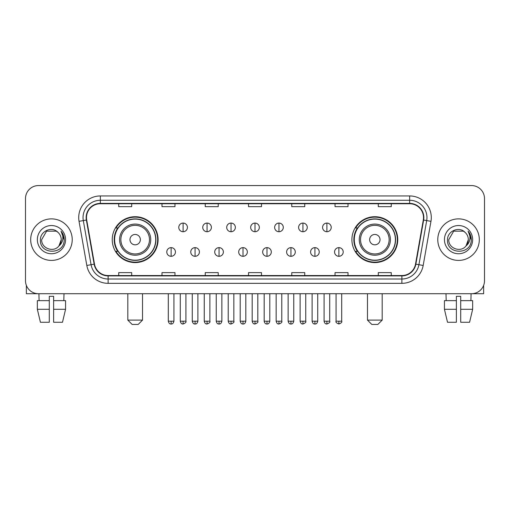 <?xml version="1.0" encoding="UTF-8"?>
<svg xmlns="http://www.w3.org/2000/svg" width="510" height="510" viewBox="0 0 510 510"><rect width="100%" height="100%" fill="white"/><g stroke="black" fill="none" stroke-linecap="round" stroke-linejoin="round"><path stroke-width="0.76" d="M351.906 239.643A22.931 22.931 0 0 0 374.831 262.573A22.931 22.931 0 0 0 397.762 239.643A22.931 22.931 0 0 0 374.831 216.712A22.931 22.931 0 0 0 351.906 239.643M112.238 239.643A22.931 22.931 0 0 0 135.169 262.573A22.931 22.931 0 0 0 158.094 239.643A22.931 22.931 0 0 0 135.169 216.712A22.931 22.931 0 0 0 112.238 239.643M117.74 251.322A20.98 20.98 0 0 1 117.74 227.964M357.402 251.322A20.98 20.98 0 0 1 357.402 227.964M25.5 198.543L25.5 280.742A12.979 12.979 0 0 0 38.479 293.722L471.52 293.722A12.979 12.979 0 0 0 484.5 280.742L484.5 198.543A12.979 12.979 0 0 0 471.52 185.563L38.479 185.563A12.979 12.979 0 0 0 25.5 198.543L25.5 280.742M30.689 239.643A20.763 20.763 0 0 0 51.459 260.406A20.763 20.763 0 0 0 72.222 239.643A20.763 20.763 0 0 0 51.459 218.879A20.763 20.763 0 0 0 30.689 239.643A20.763 20.763 0 0 0 51.459 260.406A20.763 20.763 0 0 0 72.222 239.643A20.763 20.763 0 0 0 51.459 218.879A20.763 20.763 0 0 0 30.689 239.643M437.778 239.643A20.763 20.763 0 0 0 458.541 260.406A20.763 20.763 0 0 0 479.311 239.643A20.763 20.763 0 0 0 458.541 218.879A20.763 20.763 0 0 0 437.778 239.643A20.763 20.763 0 0 0 458.541 260.406A20.763 20.763 0 0 0 479.311 239.643A20.763 20.763 0 0 0 458.541 218.879A20.763 20.763 0 0 0 437.778 239.643M86.496 217.579A13.846 13.846 0 0 1 100.343 203.739L409.657 203.739A13.846 13.846 0 0 1 423.294 219.982L415.51 264.11A13.846 13.846 0 0 1 401.88 275.547L108.12 275.547A13.846 13.846 0 0 1 94.49 264.11L86.706 219.982A13.846 13.846 0 0 1 86.496 217.579M86.152 217.579A14.191 14.191 0 0 0 86.368 220.046L94.146 264.167A14.191 14.191 0 0 0 108.12 275.897L401.88 275.897A14.191 14.191 0 0 0 415.854 264.167L423.631 220.046A14.191 14.191 0 0 0 409.657 203.388L100.343 203.388A14.191 14.191 0 0 0 86.152 217.579M79.037 221.334A21.63 21.63 0 0 1 100.343 195.948L409.657 195.948A21.63 21.63 0 0 1 430.963 221.334L423.179 265.461A21.63 21.63 0 0 1 401.88 283.337L108.12 283.337A21.63 21.63 0 0 1 86.821 265.461L79.037 221.334L83.302 220.581A17.302 17.302 0 0 1 100.343 200.277L409.657 200.277A17.302 17.302 0 0 1 426.698 220.581L418.92 264.709A17.302 17.302 0 0 1 401.88 279.008L108.12 279.008A17.302 17.302 0 0 1 91.08 264.709L83.302 220.581A17.302 17.302 0 0 1 83.034 217.579M471.52 185.563L38.479 185.563M38.479 293.722L471.52 293.722M484.5 280.742L484.5 198.543M415.854 264.167L418.92 264.709L426.698 220.581L430.963 221.334M248.51 203.739L248.51 206.665L261.49 206.665L261.49 203.739M205.249 203.739L205.249 206.665L218.229 206.665L218.229 203.739M161.989 203.739L161.989 206.665L174.968 206.665L174.968 203.739M118.728 203.739L118.728 206.665L131.707 206.665L131.707 203.739M291.771 203.739L291.771 206.665L304.75 206.665L304.75 203.739M335.032 203.739L335.032 206.665L348.011 206.665L348.011 203.739M378.292 203.739L378.292 206.665L391.272 206.665L391.272 203.739M261.49 275.547L261.49 272.62L248.51 272.62L248.51 275.547M218.229 275.547L218.229 272.62L205.249 272.62L205.249 275.547M174.968 275.547L174.968 272.62L161.989 272.62L161.989 275.547M131.707 275.547L131.707 272.62L118.728 272.62L118.728 275.547M304.75 275.547L304.75 272.62L291.771 272.62L291.771 275.547M348.011 275.547L348.011 272.62L335.032 272.62L335.032 275.547M391.272 275.547L391.272 272.62L378.292 272.62L378.292 275.547M57.859 232.254C51.861 225.968 40.309 231.145 40.417 239.643C39.321 254.739 63.788 255.127 64.183 240.376L64.209 239.643C64.171 236.436 63.106 233.618 61.009 231.196C62.602 233.809 63.163 236.627 62.692 239.643C62.233 242.205 60.99 244.303 58.95 245.922C53.76 252.941 41.17 248.453 41.68 239.643L46.569 231.177L56.342 231.177L57.859 232.254A9.779 9.779 0 0 1 61.232 239.643L58.95 245.922A9.779 9.779 0 0 0 61.232 239.643L58.924 245.954M37.351 239.643A14.101 14.101 0 0 0 51.459 253.744A14.101 14.101 0 0 0 65.561 239.643A14.101 14.101 0 0 0 51.459 225.541A14.101 14.101 0 0 0 37.351 239.643M61.104 231.304L64.203 240.012M26.367 285.402L26.367 293.722L76.551 293.722M37.345 300.639L37.345 309.289L40.417 322.269L37.345 309.289L37.345 300.639L49.291 300.639L49.291 296.316L53.62 296.316L53.62 300.639L65.567 300.639L65.567 309.289L62.494 322.269L65.567 309.289L53.62 309.289L53.62 300.639M64.005 293.722L63.814 300.639M49.291 300.639L49.291 322.269L40.417 322.269M37.345 309.289L49.291 309.289M62.494 322.269L53.62 322.269L53.62 309.289M38.913 293.722L39.098 300.639M138.197 324.436L132.141 324.436L127.812 320.108L142.519 320.108L138.197 324.436M140.358 239.643A5.189 5.189 0 0 0 135.169 234.453A5.189 5.189 0 0 0 129.974 239.643A5.189 5.189 0 0 0 135.169 244.832A5.189 5.189 0 0 0 140.358 239.643M150.743 239.643A15.574 15.574 0 0 0 135.169 224.069A15.574 15.574 0 0 0 119.595 239.643A15.574 15.574 0 0 0 135.169 255.217A15.574 15.574 0 0 0 150.743 239.643A15.574 15.574 0 0 1 135.169 255.217A15.574 15.574 0 0 1 119.595 239.643M155.716 239.643A20.547 20.547 0 0 0 135.169 219.096A20.547 20.547 0 0 0 114.616 239.643A20.547 20.547 0 0 0 135.169 260.189A20.547 20.547 0 0 0 155.716 239.643M157.66 239.643A22.497 22.497 0 0 1 115.942 251.322L118.027 251.322A20.744 20.744 0 0 0 148.888 255.198A20.744 20.744 0 0 0 148.888 224.088A20.744 20.744 0 0 0 118.027 227.964L115.942 227.964A22.497 22.497 0 0 1 157.66 239.643M377.859 324.436L371.803 324.436L367.481 320.108L382.188 320.108L377.859 324.436M380.026 239.643A5.189 5.189 0 0 0 374.831 234.453A5.189 5.189 0 0 0 369.642 239.643A5.189 5.189 0 0 0 374.831 244.832A5.189 5.189 0 0 0 380.026 239.643M390.405 239.643A15.574 15.574 0 0 0 374.831 224.069A15.574 15.574 0 0 0 359.257 239.643A15.574 15.574 0 0 0 374.831 255.217A15.574 15.574 0 0 0 390.405 239.643A15.574 15.574 0 0 1 374.831 255.217A15.574 15.574 0 0 1 359.257 239.643M395.384 239.643A20.547 20.547 0 0 0 374.831 219.096A20.547 20.547 0 0 0 354.284 239.643A20.547 20.547 0 0 0 374.831 260.189A20.547 20.547 0 0 0 395.384 239.643M397.328 239.643A22.497 22.497 0 0 1 355.61 251.322L357.695 251.322A20.744 20.744 0 0 0 388.556 255.198A20.744 20.744 0 0 0 388.556 224.088A20.744 20.744 0 0 0 357.695 227.964L355.61 227.964A22.497 22.497 0 0 1 397.328 239.643M183.103 223.074A4.329 4.329 0 0 0 178.774 227.396A4.329 4.329 0 0 0 183.103 231.725A4.329 4.329 0 0 0 187.425 227.396A4.329 4.329 0 0 0 183.103 223.074L183.103 231.725A4.329 4.329 0 0 0 187.425 227.396A4.329 4.329 0 0 0 183.103 223.074M207.066 223.074A4.329 4.329 0 0 0 202.738 227.396A4.329 4.329 0 0 0 207.066 231.725A4.329 4.329 0 0 0 211.395 227.396A4.329 4.329 0 0 0 207.066 223.074L207.066 231.725A4.329 4.329 0 0 0 211.395 227.396A4.329 4.329 0 0 0 207.066 223.074M231.036 223.074A4.329 4.329 0 0 0 226.708 227.396A4.329 4.329 0 0 0 231.036 231.725A4.329 4.329 0 0 0 235.359 227.396A4.329 4.329 0 0 0 231.036 223.074L231.036 231.725A4.329 4.329 0 0 0 235.359 227.396A4.329 4.329 0 0 0 231.036 223.074M255 223.074A4.329 4.329 0 0 0 250.671 227.396A4.329 4.329 0 0 0 255 231.725A4.329 4.329 0 0 0 259.329 227.396A4.329 4.329 0 0 0 255 223.074L255 231.725A4.329 4.329 0 0 0 259.329 227.396A4.329 4.329 0 0 0 255 223.074M278.964 223.074A4.329 4.329 0 0 0 274.641 227.396A4.329 4.329 0 0 0 278.964 231.725A4.329 4.329 0 0 0 283.292 227.396A4.329 4.329 0 0 0 278.964 223.074L278.964 231.725A4.329 4.329 0 0 0 283.292 227.396A4.329 4.329 0 0 0 278.964 223.074M302.934 223.074A4.329 4.329 0 0 0 298.605 227.396A4.329 4.329 0 0 0 302.934 231.725A4.329 4.329 0 0 0 307.262 227.396A4.329 4.329 0 0 0 302.934 223.074L302.934 231.725A4.329 4.329 0 0 0 307.262 227.396A4.329 4.329 0 0 0 302.934 223.074M326.897 223.074A4.329 4.329 0 0 0 322.575 227.396A4.329 4.329 0 0 0 326.897 231.725A4.329 4.329 0 0 0 331.226 227.396A4.329 4.329 0 0 0 326.897 223.074L326.897 231.725A4.329 4.329 0 0 0 331.226 227.396A4.329 4.329 0 0 0 326.897 223.074M171.118 247.643A4.329 4.329 0 0 0 166.789 251.972A4.329 4.329 0 0 0 171.118 256.3A4.329 4.329 0 0 0 175.44 251.972A4.329 4.329 0 0 0 171.118 247.643L171.118 256.3A4.329 4.329 0 0 0 175.44 251.972A4.329 4.329 0 0 0 171.118 247.643M195.081 247.643A4.329 4.329 0 0 0 190.759 251.972A4.329 4.329 0 0 0 195.081 256.3A4.329 4.329 0 0 0 199.41 251.972A4.329 4.329 0 0 0 195.081 247.643L195.081 256.3A4.329 4.329 0 0 0 199.41 251.972A4.329 4.329 0 0 0 195.081 247.643M219.051 247.643A4.329 4.329 0 0 0 214.723 251.972A4.329 4.329 0 0 0 219.051 256.3A4.329 4.329 0 0 0 223.374 251.972A4.329 4.329 0 0 0 219.051 247.643L219.051 256.3A4.329 4.329 0 0 0 223.374 251.972A4.329 4.329 0 0 0 219.051 247.643M243.015 247.643A4.329 4.329 0 0 0 238.693 251.972A4.329 4.329 0 0 0 243.015 256.3A4.329 4.329 0 0 0 247.344 251.972A4.329 4.329 0 0 0 243.015 247.643L243.015 256.3A4.329 4.329 0 0 0 247.344 251.972A4.329 4.329 0 0 0 243.015 247.643M266.985 247.643A4.329 4.329 0 0 0 262.656 251.972A4.329 4.329 0 0 0 266.985 256.3A4.329 4.329 0 0 0 271.307 251.972A4.329 4.329 0 0 0 266.985 247.643L266.985 256.3A4.329 4.329 0 0 0 271.307 251.972A4.329 4.329 0 0 0 266.985 247.643M290.949 247.643A4.329 4.329 0 0 0 286.626 251.972A4.329 4.329 0 0 0 290.949 256.3A4.329 4.329 0 0 0 295.277 251.972A4.329 4.329 0 0 0 290.949 247.643L290.949 256.3A4.329 4.329 0 0 0 295.277 251.972A4.329 4.329 0 0 0 290.949 247.643M314.919 247.643A4.329 4.329 0 0 0 310.59 251.972A4.329 4.329 0 0 0 314.919 256.3A4.329 4.329 0 0 0 319.241 251.972A4.329 4.329 0 0 0 314.919 247.643L314.919 256.3A4.329 4.329 0 0 0 319.241 251.972A4.329 4.329 0 0 0 314.919 247.643M338.882 247.643A4.329 4.329 0 0 0 334.56 251.972A4.329 4.329 0 0 0 338.882 256.3A4.329 4.329 0 0 0 343.211 251.972A4.329 4.329 0 0 0 338.882 247.643L338.882 256.3A4.329 4.329 0 0 0 343.211 251.972A4.329 4.329 0 0 0 338.882 247.643M483.633 285.402L483.633 293.722L433.449 293.722M456.38 300.639L456.38 309.289L444.433 309.289L447.506 322.269L444.433 309.289L444.433 300.639L456.38 300.639L456.38 296.316L460.708 296.316L460.708 300.639L472.655 300.639L472.655 309.289L469.582 322.269L472.655 309.289L460.708 309.289L460.708 300.639M471.087 293.722L470.902 300.639M456.38 309.289L456.38 322.269L447.506 322.269M469.582 322.269L460.708 322.269L460.708 309.289M445.995 293.722L446.186 300.639M464.948 232.254C458.949 225.968 447.397 231.145 447.506 239.643C446.403 254.739 470.877 255.127 471.272 240.376L471.291 239.643C471.259 236.436 470.188 233.618 468.091 231.196C469.691 233.809 470.252 236.627 469.78 239.643C469.321 242.205 468.072 244.303 466.038 245.922C460.842 252.941 448.258 248.453 448.768 239.643L453.658 231.177L463.431 231.177L464.948 232.254A9.779 9.779 0 0 1 468.32 239.643L466.038 245.922A9.779 9.779 0 0 0 468.32 239.643L466.012 245.954M444.439 239.643A14.101 14.101 0 0 0 458.541 253.744A14.101 14.101 0 0 0 472.649 239.643A14.101 14.101 0 0 0 458.541 225.541A14.101 14.101 0 0 0 444.439 239.643M468.186 231.304L471.291 240.012M409.657 195.948L409.657 203.388M83.302 220.581L86.368 220.046M108.12 283.337L108.12 275.897M401.88 275.897L401.88 283.337M86.821 265.461L94.146 264.167M423.631 220.046L426.698 220.581M100.343 195.948L100.343 203.388M418.92 264.709L423.179 265.461M149.475 239.643A14.306 14.306 0 0 0 135.169 225.337A14.306 14.306 0 0 0 120.857 239.643A14.306 14.306 0 0 0 135.169 253.948A14.306 14.306 0 0 0 149.475 239.643M389.143 239.643A14.306 14.306 0 0 0 374.831 225.337A14.306 14.306 0 0 0 360.525 239.643A14.306 14.306 0 0 0 374.831 253.948A14.306 14.306 0 0 0 389.143 239.643M183.103 321.192L180.285 321.192C180.776 323.193 181.719 324.13 183.103 324.003L183.103 321.192L185.914 321.192L185.914 293.722M207.066 321.192L204.255 321.192C204.746 323.193 205.683 324.13 207.066 324.003L207.066 321.192L209.878 321.192L209.878 293.722M231.036 321.192L228.219 321.192C228.709 323.193 229.647 324.13 231.036 324.003L231.036 321.192L233.848 321.192L233.848 293.722M255 321.192L252.189 321.192C252.679 323.193 253.617 324.13 255 324.003L255 321.192L257.811 321.192L257.811 293.722M278.964 321.192L276.152 321.192C276.643 323.193 277.58 324.13 278.964 324.003L278.964 321.192L281.781 321.192L281.781 293.722M302.934 321.192L300.122 321.192C300.613 323.193 301.55 324.13 302.934 324.003L302.934 321.192L305.745 321.192L305.745 293.722M326.897 321.192L324.086 321.192C324.577 323.193 325.514 324.13 326.897 324.003L326.897 321.192L329.715 321.192L329.715 293.722M171.118 321.192L168.306 321.192C168.797 323.193 169.734 324.13 171.118 324.003L171.118 321.192L173.929 321.192L173.929 293.722M195.081 321.192L192.27 321.192C192.761 323.193 193.698 324.13 195.081 324.003L195.081 321.192L197.893 321.192L197.893 293.722M219.051 321.192L216.24 321.192C216.731 323.193 217.668 324.13 219.051 324.003L219.051 321.192L221.863 321.192L221.863 293.722M243.015 321.192L240.204 321.192C240.694 323.193 241.632 324.13 243.015 324.003L243.015 321.192L245.826 321.192L245.826 293.722M266.985 321.192L264.174 321.192C264.664 323.193 265.602 324.13 266.985 324.003L266.985 321.192L269.796 321.192L269.796 293.722M290.949 321.192L288.137 321.192C288.628 323.193 289.565 324.13 290.949 324.003L290.949 321.192L293.76 321.192L293.76 293.722M314.919 321.192L312.107 321.192C312.598 323.193 313.535 324.13 314.919 324.003L314.919 321.192L317.73 321.192L317.73 293.722M338.882 321.192L336.071 321.192C335.503 322.09 336.441 323.028 338.882 324.003L338.882 321.192L341.694 321.192L341.694 293.722M142.519 293.722L142.519 320.108M127.812 293.722L127.812 320.108M382.188 293.722L382.188 320.108M367.481 293.722L367.481 320.108M180.285 321.192L180.285 293.722M185.914 321.192C186.481 322.09 185.544 323.028 183.103 324.003M204.255 321.192L204.255 293.722M209.878 321.192C210.451 322.09 209.514 323.028 207.066 324.003M228.219 321.192L228.219 293.722M233.848 321.192C234.415 322.09 233.478 323.028 231.036 324.003M252.189 321.192L252.189 293.722M257.811 321.192C258.385 322.09 257.448 323.028 255 324.003M276.152 321.192L276.152 293.722M281.781 321.192C282.349 322.09 281.412 323.028 278.964 324.003M300.122 321.192L300.122 293.722M305.745 321.192C306.319 322.09 305.382 323.028 302.934 324.003M324.086 321.192L324.086 293.722M329.715 321.192C330.282 322.09 329.345 323.028 326.897 324.003M168.306 321.192L168.306 293.722M173.929 321.192C173.438 323.193 172.501 324.13 171.118 324.003M192.27 321.192L192.27 293.722M197.893 321.192C197.402 323.193 196.465 324.13 195.081 324.003M216.24 321.192L216.24 293.722M221.863 321.192C221.372 323.193 220.435 324.13 219.051 324.003M240.204 321.192L240.204 293.722M245.826 321.192C245.335 323.193 244.398 324.13 243.015 324.003M264.174 321.192L264.174 293.722M269.796 321.192C269.305 323.193 268.368 324.13 266.985 324.003M288.137 321.192L288.137 293.722M293.76 321.192C293.269 323.193 292.332 324.13 290.949 324.003M312.107 321.192L312.107 293.722M317.73 321.192C317.239 323.193 316.302 324.13 314.919 324.003M336.071 321.192L336.071 293.722M341.694 321.192C342.267 322.09 341.33 323.028 338.882 324.003"/></g></svg>
